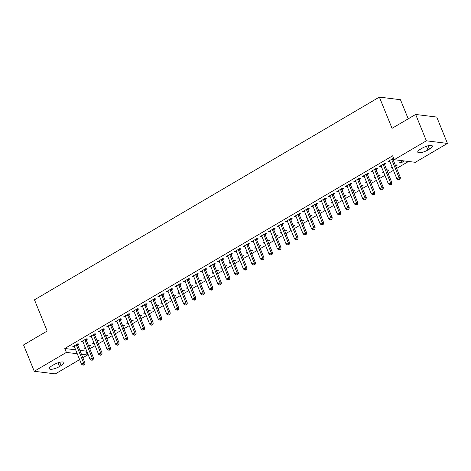 <?xml version="1.0" encoding="UTF-8"?>
<svg xmlns="http://www.w3.org/2000/svg" width="471" height="471" viewBox="0 0 471 471"><rect width="100%" height="100%" fill="white"/><g stroke="black" fill="none" stroke-linecap="round" stroke-linejoin="round"><path stroke-width="0.71" d="M79.864 350.353L85.893 351.101L86.57 350.707M89.796 348.811L95.095 345.696M98.321 343.801L103.62 340.686M106.846 338.79L112.145 335.676M115.366 333.78L120.67 330.666M123.891 328.77L129.189 325.655M132.416 323.76L137.715 320.645M140.941 318.749L146.24 315.635M149.466 313.739L154.765 310.625M157.985 308.729L163.29 305.614M166.51 303.718L171.815 300.604M175.035 298.708L180.334 295.594M183.56 293.698L188.859 290.583M192.086 288.688L197.384 285.573M200.611 283.677L205.909 280.563M209.13 278.667L214.435 275.553M217.655 273.657L222.954 270.542M226.18 268.647L231.479 265.532M234.705 263.636L240.004 260.522M243.23 258.626L248.529 255.512M251.75 253.616L257.054 250.501M260.275 248.606L265.579 245.491M268.8 243.595L274.098 240.481M277.325 238.585L282.624 235.471M285.85 233.575L291.149 230.46M294.375 228.565L299.674 225.45M302.894 223.554L308.199 220.44M311.419 218.544L316.724 215.43M319.944 213.534L325.243 210.419M328.47 208.523L333.768 205.409M336.995 203.513L342.293 200.399M345.52 198.503L350.818 195.388M354.039 193.493L359.344 190.378M362.564 188.482L367.863 185.368M371.089 183.472L376.388 180.358M379.614 178.462L384.913 175.347M388.139 173.452L393.438 170.337M396.659 168.441L408.516 161.471M85.893 351.101L87.476 355.004L82.855 357.725M79.634 359.62L55.343 373.897L34.253 371.283L66.387 352.396L77.244 353.739M408.216 118.833L400.456 99.717L379.361 97.103L34.477 299.821L47.159 331.054L23.55 344.931L34.253 371.283M379.361 97.103L392.043 128.336L415.657 114.459L436.747 117.073L447.45 143.425L415.316 162.312L394.221 159.698L426.355 140.811L447.45 143.425M97.356 341.422L99.063 340.421L97.638 340.245L97.02 340.604M94.129 343.318L92.528 343.247L93.8 342.499M86.281 339.821L87.665 339.008L86.24 338.832L81.124 341.84L82.949 341.781M114.406 331.401L116.113 330.401L114.689 330.224L114.07 330.583M111.18 333.297L109.572 333.227L110.85 332.479M103.332 329.8L104.709 328.988L103.284 328.811L98.174 331.82L99.993 331.761M131.45 321.381L133.163 320.38L131.739 320.203L131.121 320.563M128.23 323.277L126.622 323.206L127.894 322.458M120.382 319.78L121.759 318.967L120.335 318.79L115.218 321.799L117.044 321.74M148.5 311.36L150.208 310.36L148.783 310.183L148.165 310.542M145.274 313.256L143.667 313.186L144.944 312.438M137.426 309.759L138.81 308.947L137.385 308.77L132.269 311.778L134.094 311.72M165.551 301.34L167.258 300.339L165.833 300.162L165.215 300.522M162.324 303.236L160.717 303.165L161.989 302.417M154.476 299.739L155.854 298.926L154.429 298.749L149.319 301.758L151.138 301.699M182.595 291.325L184.308 290.319L182.878 290.142L182.265 290.501M179.374 293.215L177.767 293.145L179.039 292.397M171.526 289.718L172.904 288.906L171.479 288.729L166.363 291.737L168.188 291.679M199.645 281.305L201.352 280.298L199.928 280.121L199.31 280.481M196.419 283.195L194.811 283.124L196.089 282.376M188.571 279.697L189.954 278.885L188.53 278.708L183.413 281.717L185.238 281.658M216.689 271.284L218.403 270.277L216.978 270.101L216.36 270.46M213.469 273.174L211.862 273.103L213.133 272.356M205.621 269.677L206.999 268.864L205.574 268.688L200.458 271.696L202.283 271.637M233.74 261.264L235.447 260.257L234.022 260.08L233.41 260.439M230.519 263.154L228.912 263.089L230.184 262.335M222.671 259.656L224.049 258.844L222.624 258.667L217.508 261.676L219.333 261.617M250.79 251.243L252.497 250.236L251.072 250.06L250.454 250.419M247.563 253.133L245.956 253.068L247.234 252.315M239.715 249.636L241.099 248.823L239.668 248.647L234.558 251.655L236.383 251.596M267.834 241.223L269.547 240.216L268.123 240.039L267.504 240.398M264.614 243.113L263.006 243.048L264.278 242.294M256.766 239.615L258.143 238.803L256.719 238.626L251.602 241.635L253.427 241.576M284.884 231.202L286.592 230.195L285.167 230.019L284.555 230.384M281.658 233.092L280.057 233.027L281.328 232.274M273.81 229.595L275.194 228.782L273.769 228.606L268.653 231.614L270.478 231.555M301.935 221.182L303.642 220.175L302.217 219.998L301.599 220.363M298.708 223.071L297.101 223.007L298.379 222.253M290.86 219.574L292.238 218.762L290.813 218.585L285.703 221.594L287.528 221.535M318.979 211.161L320.692 210.154L319.267 209.978L318.649 210.343M315.758 213.051L314.151 212.986L315.423 212.233M307.91 209.554L309.288 208.741L307.863 208.565L302.747 211.573L304.572 211.514M336.029 201.141L337.736 200.134L336.312 199.957L335.693 200.322M332.803 203.03L331.201 202.966L332.473 202.212M324.955 199.533L326.338 198.721L324.913 198.544L319.797 201.553L321.622 201.494M353.079 191.12L354.787 190.113L353.362 189.937L352.744 190.302M349.853 193.01L348.246 192.945L349.523 192.192M342.005 189.513L343.383 188.7L341.958 188.524L336.847 191.532L338.667 191.473M370.124 181.1L371.837 180.093L370.412 179.916L369.794 180.281M366.903 182.989L365.296 182.925L366.568 182.171M359.055 179.492L360.433 178.68L359.008 178.503L353.892 181.512L355.717 181.453M387.174 171.079L388.881 170.072L387.456 169.896L386.838 170.261M383.947 172.969L382.34 172.904L383.618 172.15M376.099 169.472L377.483 168.659L376.058 168.483L370.942 171.491L372.767 171.432M404.383 160.958L400.815 163.06L399.39 162.884L402.958 160.782M393.75 158.544L393.102 158.462L387.992 161.471L389.811 161.412M393.933 158.992L393.15 159.451M394.221 159.698L392.637 155.795L64.804 348.493L75.66 349.835M384.624 164.461L386.002 163.649L384.577 163.472L379.467 166.481L381.292 166.422M395.699 166.069L397.406 165.062L395.981 164.885L395.363 165.25M392.473 167.959L390.865 167.894L392.143 167.14M367.574 174.482L368.958 173.669L367.533 173.493L362.417 176.501L364.242 176.442M378.649 176.089L380.356 175.082L378.931 174.906L378.319 175.271M375.428 177.979L373.821 177.914L375.093 177.161M350.53 184.502L351.908 183.69L350.483 183.513L345.367 186.522L347.192 186.463M361.598 186.11L363.312 185.103L361.887 184.926L361.269 185.291M358.378 188L356.771 187.935L358.042 187.181M333.48 194.523L334.863 193.711L333.433 193.534L328.322 196.542L330.147 196.484M344.554 196.13L346.262 195.124L344.837 194.947L344.219 195.312M341.328 198.02L339.721 197.955L340.998 197.202M316.435 204.544L317.813 203.731L316.388 203.554L311.272 206.563L313.097 206.504M327.504 206.151L329.211 205.144L327.787 204.967L327.174 205.332M324.283 208.041L322.676 207.976L323.948 207.222M299.385 214.564L300.763 213.752L299.338 213.575L294.228 216.583L296.047 216.525M310.454 216.171L312.167 215.165L310.742 214.988L310.124 215.353M307.233 218.061L305.626 217.996L306.898 217.243M282.335 224.585L283.719 223.772L282.294 223.595L277.178 226.604L279.003 226.545M293.409 226.192L295.117 225.185L293.692 225.008L293.074 225.374M290.183 228.082L288.576 228.017L289.853 227.263M265.291 234.605L266.668 233.793L265.244 233.616L260.127 236.625L261.953 236.566M276.359 236.212L278.073 235.206L276.642 235.029L276.03 235.388M273.139 238.102L271.531 238.038L272.803 237.284M248.241 244.626L249.618 243.813L248.193 243.637L243.083 246.645L244.902 246.586M259.315 246.233L261.022 245.226L259.598 245.05L258.979 245.409M256.089 248.123L254.481 248.058L255.759 247.304M231.19 254.646L232.574 253.834L231.149 253.657L226.033 256.666L227.858 256.607M242.265 256.253L243.972 255.247L242.547 255.07L241.929 255.429M239.038 258.143L237.431 258.079L238.709 257.325M214.146 264.667L215.524 263.854L214.099 263.678L208.983 266.686L210.808 266.627M225.215 266.274L226.928 265.267L225.503 265.091L224.885 265.45M221.994 268.164L220.387 268.093L221.658 267.345M197.096 274.687L198.474 273.875L197.049 273.698L191.938 276.707L193.758 276.648M208.17 276.294L209.878 275.288L208.453 275.111L207.835 275.47M204.944 278.184L203.337 278.114L204.614 277.366M180.046 284.708L181.429 283.895L180.004 283.719L174.888 286.727L176.713 286.668M191.12 286.315L192.827 285.308L191.403 285.132L190.79 285.491M187.894 288.205L186.292 288.134L187.564 287.387M163.001 294.728L164.379 293.916L162.954 293.739L157.838 296.748L159.663 296.689M174.07 296.336L175.783 295.329L174.358 295.152L173.74 295.511M170.849 298.225L169.242 298.155L170.514 297.407M145.951 304.749L147.329 303.936L145.904 303.76L140.794 306.768L142.619 306.709M157.026 306.35L158.733 305.349L157.308 305.173L156.69 305.532M153.799 308.246L152.192 308.175L153.469 307.428M128.901 314.769L130.284 313.957L128.86 313.78L123.743 316.789L125.569 316.73M139.975 316.371L141.683 315.37L140.258 315.193L139.646 315.552M136.749 318.266L135.148 318.196L136.419 317.448M111.857 324.79L113.234 323.977L111.81 323.801L106.693 326.809L108.518 326.75M122.925 326.391L124.638 325.39L123.214 325.214L122.595 325.573M119.705 328.287L118.097 328.216L119.369 327.469M94.806 334.81L96.19 333.998L94.759 333.821L89.649 336.83L91.474 336.771M105.881 336.412L107.588 335.411L106.163 335.234L105.545 335.593M102.654 338.308L101.047 338.237L102.325 337.489M77.762 344.831L79.14 344.018L77.715 343.842L72.599 346.85L74.424 346.791M88.831 346.432L90.538 345.431L89.113 345.255L88.501 345.614M85.61 348.328L84.003 348.257L85.275 347.51M59.529 366.526A7.036 2.014 -22.1 0 1 49.361 368.722A7.036 2.014 -22.1 0 1 52.228 365.626L53.765 364.725A7.036 2.014 -22.1 0 1 63.932 362.529A7.036 2.014 -22.1 0 1 61.059 365.626L59.529 366.526L58.015 362.805M81.448 354.263L87.476 355.004M415.657 114.459L426.355 140.811M64.804 348.493L66.387 352.396M422.175 148.182A7.036 2.014 -22.1 0 1 432.343 145.986A7.036 2.014 -22.1 0 1 429.47 149.083L427.939 149.984A7.036 2.014 -22.1 0 1 417.771 152.18A7.036 2.014 -22.1 0 1 420.638 149.083L422.175 148.182M389.081 160.829L389.417 161.647M400.485 162.242L400.815 163.06M380.556 165.839L380.892 166.657M391.96 167.252L392.29 168.07M372.037 170.849L372.367 171.668M383.435 172.262L383.771 173.081M363.512 175.86L363.842 176.678M374.91 177.267L375.246 178.091M354.987 180.87L355.317 181.688M366.385 182.277L366.721 183.101M346.462 185.88L346.797 186.699M357.866 187.287L358.195 188.112M337.937 190.89L338.272 191.709M349.341 192.298L349.67 193.122M329.412 195.901L329.747 196.719M340.816 197.308L341.145 198.132M320.892 200.911L321.222 201.729M332.291 202.318L332.626 203.142M312.367 205.921L312.697 206.74M323.765 207.328L324.101 208.153M303.842 210.931L304.172 211.75M315.24 212.339L315.576 213.163M295.317 215.942L295.653 216.76M306.721 217.349L307.051 218.173M286.792 220.952L287.127 221.77M298.196 222.359L298.526 223.183M278.267 225.962L278.602 226.781M289.671 227.369L290.001 228.194M269.748 230.973L270.077 231.791M281.146 232.38L281.481 233.204M261.222 235.983L261.552 236.801M272.621 237.39L272.956 238.214M252.697 240.993L253.027 241.811M264.101 242.4L264.431 243.219M244.172 246.003L244.508 246.822M255.576 247.41L255.906 248.229M235.647 251.014L235.983 251.832M247.051 252.421L247.381 253.239M227.128 256.024L227.458 256.842M238.526 257.431L238.862 258.249M218.603 261.034L218.933 261.852M230.001 262.441L230.337 263.26M210.078 266.044L210.407 266.863M221.476 267.451L221.812 268.27M201.553 271.055L201.888 271.873M212.957 272.462L213.286 273.28M193.028 276.065L193.363 276.883M204.432 277.472L204.761 278.29M184.502 281.075L184.838 281.894M195.907 282.482L196.236 283.301M175.983 286.085L176.313 286.904M187.381 287.493L187.717 288.311M167.458 291.096L167.788 291.914M178.856 292.503L179.192 293.321M158.933 296.106L159.263 296.924M170.337 297.513L170.667 298.331M150.408 301.116L150.744 301.935M161.812 302.523L162.142 303.342M141.883 306.126L142.218 306.945M153.287 307.534L153.617 308.352M133.358 311.137L133.693 311.955M144.762 312.544L145.097 313.362M124.839 316.147L125.168 316.965M136.237 317.554L136.572 318.372M116.313 321.157L116.643 321.976M127.712 322.564L128.047 323.383M107.788 326.168L108.118 326.986M119.192 327.575L119.522 328.393M99.263 331.178L99.599 331.996M110.667 332.585L110.997 333.403M90.738 336.188L91.074 337.006M102.142 337.595L102.472 338.413M82.219 341.198L82.549 342.017M93.617 342.605L93.953 343.424M73.694 346.209L74.024 347.027M85.092 347.616L85.428 348.434M391.725 159.275L391.731 159.445A1.101 0.936 -82.9 0 0 391.819 159.846L399.031 177.614L396.9 178.862L389.688 161.1A1.101 0.936 -82.9 0 0 389.476 160.77L389.37 160.658M393.102 158.462L393.155 159.622A1.101 0.936 -82.9 0 0 393.244 160.022L400.456 177.791L399.031 177.614L399.337 179.31L398.484 179.81L399.055 179.881L399.903 179.38L399.337 179.31M399.903 179.38L400.456 177.791M396.9 178.862L398.484 179.81M383.2 164.285L383.206 164.456A1.101 0.936 -82.9 0 0 383.294 164.856L390.506 182.624L388.375 183.873L381.163 166.11A1.101 0.936 -82.9 0 0 380.957 165.78L380.845 165.668M384.583 163.472L384.63 164.632A1.101 0.936 -82.9 0 0 384.719 165.033L391.931 182.801L390.506 182.624L390.812 184.32L389.959 184.82L391.383 184.391L390.812 184.32M391.383 184.391L391.931 182.801M388.375 183.873L389.959 184.82M374.675 169.295L374.686 169.466A1.101 0.936 -82.9 0 0 374.769 169.866L381.981 187.635L379.85 188.883L372.638 171.12A1.101 0.936 -82.9 0 0 372.431 170.79L372.32 170.679M376.058 168.483L376.111 169.642A1.101 0.936 -82.9 0 0 376.194 170.043L383.406 187.811L381.981 187.635L382.287 189.33L381.433 189.831L382.005 189.901L382.858 189.401L382.287 189.33M382.858 189.401L383.406 187.811M379.85 188.883L381.433 189.831M366.15 174.305L366.161 174.476A1.101 0.936 -82.9 0 0 366.244 174.876L373.462 192.645L371.331 193.893L364.112 176.13A1.101 0.936 -82.9 0 0 363.906 175.801L363.795 175.689M367.533 173.493L367.586 174.653A1.101 0.936 -82.9 0 0 367.668 175.053L374.887 192.816L373.462 192.645L373.762 194.34L372.908 194.841L373.479 194.912L374.333 194.411L373.762 194.34M374.333 194.411L374.887 192.816M371.331 193.893L372.908 194.841M357.63 179.316L357.636 179.486A1.101 0.936 -82.9 0 0 357.725 179.887L364.937 197.655L362.805 198.903L355.593 181.141A1.101 0.936 -82.9 0 0 355.381 180.811L355.275 180.699M359.008 178.503L359.061 179.663A1.101 0.936 -82.9 0 0 359.149 180.063L366.361 197.826L364.937 197.655L365.237 199.351L364.389 199.851L365.808 199.421L365.237 199.351M365.808 199.421L366.361 197.826M362.805 198.903L364.389 199.851M349.105 184.326L349.111 184.497A1.101 0.936 -82.9 0 0 349.199 184.897L356.412 202.665L354.28 203.914L347.068 186.151A1.101 0.936 -82.9 0 0 346.856 185.821L346.75 185.709M350.483 183.513L350.536 184.673A1.101 0.936 -82.9 0 0 350.624 185.074L357.836 202.836L356.412 202.665L356.712 204.361L355.864 204.861L357.283 204.432L356.712 204.361M357.283 204.432L357.836 202.836M354.28 203.914L355.864 204.861M340.58 189.336L340.586 189.507A1.101 0.936 -82.9 0 0 340.674 189.907L347.886 207.676L345.755 208.924L338.543 191.161A1.101 0.936 -82.9 0 0 338.331 190.832L338.225 190.72M341.958 188.524L342.011 189.683A1.101 0.936 -82.9 0 0 342.099 190.084L349.311 207.846L347.886 207.676L348.193 209.371L347.339 209.872L347.91 209.942L348.758 209.442L348.193 209.371M348.758 209.442L349.311 207.846M345.755 208.924L347.339 209.872M332.055 194.346L332.061 194.517A1.101 0.936 -82.9 0 0 332.149 194.917L339.361 212.68L337.23 213.934L330.018 196.171A1.101 0.936 -82.9 0 0 329.812 195.842L329.7 195.73M333.439 193.534L333.492 194.694A1.101 0.936 -82.9 0 0 333.574 195.094L340.786 212.857L339.361 212.68L339.668 214.382L338.814 214.882L340.239 214.452L339.668 214.382M340.239 214.452L340.786 212.857M337.23 213.934L338.814 214.882M323.53 199.357L323.542 199.527A1.101 0.936 -82.9 0 0 323.624 199.928L330.836 217.69L328.711 218.944L321.493 201.182A1.101 0.936 -82.9 0 0 321.287 200.852L321.175 200.74M324.913 198.544L324.966 199.704A1.101 0.936 -82.9 0 0 325.049 200.104L332.267 217.867L330.836 217.69L331.142 219.392L330.289 219.892L330.86 219.963L331.714 219.462L331.142 219.392M331.714 219.462L332.267 217.867M328.711 218.944L330.289 219.892M315.005 204.367L315.017 204.538A1.101 0.936 -82.9 0 0 315.099 204.938L322.317 222.701L320.186 223.955L312.974 206.192A1.101 0.936 -82.9 0 0 312.762 205.862L312.656 205.75M316.388 203.554L316.441 204.714A1.101 0.936 -82.9 0 0 316.53 205.115L323.742 222.877L322.317 222.701L322.617 224.402L321.764 224.903L322.335 224.973L323.188 224.473L322.617 224.402M323.188 224.473L323.742 222.877M320.186 223.955L321.764 224.903M306.486 209.377L306.491 209.548A1.101 0.936 -82.9 0 0 306.58 209.948L313.792 227.711L311.661 228.965L304.449 211.202A1.101 0.936 -82.9 0 0 304.237 210.873L304.131 210.761M307.863 208.565L307.916 209.725A1.101 0.936 -82.9 0 0 308.005 210.125L315.217 227.887L313.792 227.711L314.092 229.412L313.244 229.913L314.663 229.483L314.092 229.412M314.663 229.483L315.217 227.887M311.661 228.965L313.244 229.913M297.96 214.387L297.966 214.558A1.101 0.936 -82.9 0 0 298.055 214.959L305.267 232.721L303.136 233.975L295.923 216.213A1.101 0.936 -82.9 0 0 295.711 215.883L295.605 215.771M299.338 213.575L299.391 214.735A1.101 0.936 -82.9 0 0 299.479 215.135L306.692 232.898L305.267 232.721L305.573 234.423L304.719 234.923L305.29 234.994L306.138 234.493L305.573 234.423M306.138 234.493L306.692 232.898M303.136 233.975L304.719 234.923M289.435 219.398L289.441 219.568A1.101 0.936 -82.9 0 0 289.53 219.969L296.742 237.731L294.611 238.985L287.398 221.223A1.101 0.936 -82.9 0 0 287.186 220.893L287.08 220.781M290.819 218.585L290.866 219.745A1.101 0.936 -82.9 0 0 290.954 220.145L298.167 237.908L296.742 237.731L297.048 239.433L296.194 239.933L296.765 240.004L297.619 239.504L297.048 239.433M297.619 239.504L298.167 237.908M294.611 238.985L296.194 239.933M280.91 224.408L280.922 224.579A1.101 0.936 -82.9 0 0 281.004 224.979L288.217 242.742L286.085 243.996L278.873 226.233A1.101 0.936 -82.9 0 0 278.667 225.903L278.555 225.792M282.294 223.595L282.347 224.755A1.101 0.936 -82.9 0 0 282.429 225.156L289.641 242.918L288.217 242.742L288.523 244.443L287.669 244.944L289.094 244.514L288.523 244.443M289.094 244.514L289.641 242.918M286.085 243.996L287.669 244.944M272.385 229.418L272.397 229.589A1.101 0.936 -82.9 0 0 272.479 229.989L279.697 247.752L277.566 249.006L270.348 231.243A1.101 0.936 -82.9 0 0 270.142 230.914L270.03 230.802M273.769 228.606L273.822 229.766A1.101 0.936 -82.9 0 0 273.904 230.166L281.122 247.929L279.697 247.752L279.998 249.453L279.144 249.954L280.569 249.524L279.998 249.453M280.569 249.524L281.122 247.929M277.566 249.006L279.144 249.954M263.866 234.428L263.872 234.599A1.101 0.936 -82.9 0 0 263.96 235L271.172 252.762L269.041 254.016L261.829 236.254A1.101 0.936 -82.9 0 0 261.617 235.924L261.511 235.812M265.244 233.616L265.297 234.776A1.101 0.936 -82.9 0 0 265.385 235.176L272.597 252.939L271.172 252.762L271.473 254.464L270.619 254.964L271.19 255.035L272.044 254.534L271.473 254.464M272.044 254.534L272.597 252.939M269.041 254.016L270.619 254.964M255.341 239.439L255.347 239.609A1.101 0.936 -82.9 0 0 255.435 240.01L262.647 257.772L260.516 259.026L253.304 241.264A1.101 0.936 -82.9 0 0 253.092 240.934L252.986 240.822M256.719 238.626L256.772 239.786A1.101 0.936 -82.9 0 0 256.86 240.186L264.072 257.949L262.647 257.772L262.948 259.474L262.1 259.974L263.519 259.545L262.948 259.474M263.519 259.545L264.072 257.949M260.516 259.026L262.1 259.974M246.816 244.449L246.822 244.62A1.101 0.936 -82.9 0 0 246.91 245.02L254.122 262.783L251.991 264.037L244.779 246.274A1.101 0.936 -82.9 0 0 244.567 245.944L244.461 245.833M248.193 243.637L248.246 244.796A1.101 0.936 -82.9 0 0 248.335 245.197L255.547 262.959L254.122 262.783L254.428 264.484L253.575 264.985L254.146 265.055L254.994 264.555L254.428 264.484M254.994 264.555L255.547 262.959M251.991 264.037L253.575 264.985M238.291 249.459L238.297 249.63A1.101 0.936 -82.9 0 0 238.385 250.03L245.597 267.793L243.466 269.047L236.254 251.284A1.101 0.936 -82.9 0 0 236.048 250.955L235.936 250.843M239.674 248.647L239.721 249.807A1.101 0.936 -82.9 0 0 239.81 250.207L247.022 267.97L245.597 267.793L245.903 269.494L245.05 269.995L245.621 270.066L246.474 269.565L245.903 269.494M246.474 269.565L247.022 267.97M243.466 269.047L245.05 269.995M229.766 254.47L229.777 254.64A1.101 0.936 -82.9 0 0 229.86 255.041L237.072 272.803L234.941 274.057L227.728 256.295A1.101 0.936 -82.9 0 0 227.522 255.965L227.411 255.853M231.149 253.657L231.202 254.817A1.101 0.936 -82.9 0 0 231.285 255.217L238.503 272.98L237.072 272.803L237.378 274.505L236.524 275.005L237.949 274.575L237.378 274.505M237.949 274.575L238.503 272.98M234.941 274.057L236.524 275.005M221.24 259.48L221.252 259.651A1.101 0.936 -82.9 0 0 221.335 260.051L228.553 277.813L226.421 279.067L219.203 261.305A1.101 0.936 -82.9 0 0 218.997 260.975L218.885 260.863M222.624 258.667L222.677 259.827A1.101 0.936 -82.9 0 0 222.765 260.228L229.978 277.99L228.553 277.813L228.853 279.515L227.999 280.015L229.424 279.586L228.853 279.515M229.424 279.586L229.978 277.99M226.421 279.067L227.999 280.015M212.721 264.49L212.727 264.661A1.101 0.936 -82.9 0 0 212.815 265.061L220.028 282.824L217.896 284.078L210.684 266.315A1.101 0.936 -82.9 0 0 210.472 265.985L210.366 265.874M214.099 263.678L214.152 264.837A1.101 0.936 -82.9 0 0 214.24 265.238L221.452 283L220.028 282.824L220.328 284.525L219.48 285.026L220.899 284.596L220.328 284.525M220.899 284.596L221.452 283M217.896 284.078L219.48 285.026M204.196 269.5L204.202 269.671A1.101 0.936 -82.9 0 0 204.29 270.071L211.503 287.834L209.371 289.088L202.159 271.325A1.101 0.936 -82.9 0 0 201.947 270.996L201.841 270.884M205.574 268.688L205.627 269.848A1.101 0.936 -82.9 0 0 205.715 270.248L212.927 288.011L211.503 287.834L211.809 289.535L210.955 290.036L211.526 290.107L212.374 289.606L211.809 289.535M212.374 289.606L212.927 288.011M209.371 289.088L210.955 290.036M195.671 274.511L195.677 274.681A1.101 0.936 -82.9 0 0 195.765 275.082L202.977 292.844L200.846 294.098L193.634 276.336A1.101 0.936 -82.9 0 0 193.422 276.006L193.316 275.894M197.049 273.698L197.102 274.858A1.101 0.936 -82.9 0 0 197.19 275.258L204.402 293.021L202.977 292.844L203.284 294.546L202.43 295.046L203.001 295.117L203.855 294.616L203.284 294.546M203.855 294.616L204.402 293.021M200.846 294.098L202.43 295.046M187.146 279.521L187.152 279.692A1.101 0.936 -82.9 0 0 187.24 280.092L194.452 297.855L192.321 299.109L185.109 281.346A1.101 0.936 -82.9 0 0 184.903 281.016L184.791 280.904M188.53 278.708L188.583 279.868A1.101 0.936 -82.9 0 0 188.665 280.269L195.877 298.031L194.452 297.855L194.758 299.556L193.905 300.056L194.476 300.127L195.33 299.627L194.758 299.556M195.33 299.627L195.877 298.031M192.321 299.109L193.905 300.056M178.621 284.531L178.633 284.702A1.101 0.936 -82.9 0 0 178.715 285.102L185.927 302.865L183.802 304.119L176.584 286.356A1.101 0.936 -82.9 0 0 176.378 286.027L176.266 285.915M180.004 283.719L180.057 284.878A1.101 0.936 -82.9 0 0 180.14 285.279L187.358 303.041L185.927 302.865L186.233 304.566L185.38 305.067L186.804 304.637L186.233 304.566M186.804 304.637L187.358 303.041M183.802 304.119L185.38 305.067M170.102 289.541L170.108 289.712A1.101 0.936 -82.9 0 0 170.196 290.112L177.408 307.875L175.277 309.129L168.065 291.366A1.101 0.936 -82.9 0 0 167.853 291.037L167.747 290.925M171.479 288.729L171.532 289.889A1.101 0.936 -82.9 0 0 171.621 290.289L178.833 308.052L177.408 307.875L177.708 309.577L176.855 310.077L177.426 310.148L178.279 309.647L177.708 309.577M178.279 309.647L178.833 308.052M175.277 309.129L176.855 310.077M161.577 294.552L161.582 294.722A1.101 0.936 -82.9 0 0 161.671 295.123L168.883 312.885L166.752 314.139L159.539 296.377A1.101 0.936 -82.9 0 0 159.328 296.047L159.222 295.935M162.954 293.739L163.007 294.899A1.101 0.936 -82.9 0 0 163.096 295.299L170.308 313.062L168.883 312.885L169.183 314.587L168.335 315.087L169.754 314.657L169.183 314.587M169.754 314.657L170.308 313.062M166.752 314.139L168.335 315.087M153.051 299.562L153.057 299.733A1.101 0.936 -82.9 0 0 153.146 300.133L160.358 317.896L158.227 319.15L151.014 301.387A1.101 0.936 -82.9 0 0 150.802 301.057L150.696 300.945M154.429 298.749L154.482 299.909A1.101 0.936 -82.9 0 0 154.57 300.31L161.783 318.072L160.358 317.896L160.664 319.597L159.81 320.097L160.381 320.168L161.229 319.668L160.664 319.597M161.229 319.668L161.783 318.072M158.227 319.15L159.81 320.097M144.526 304.572L144.532 304.743A1.101 0.936 -82.9 0 0 144.621 305.143L151.833 322.906L149.701 324.16L142.489 306.397A1.101 0.936 -82.9 0 0 142.277 306.068L142.171 305.956M145.91 303.76L145.957 304.92A1.101 0.936 -82.9 0 0 146.045 305.32L153.258 323.082L151.833 322.906L152.139 324.607L151.285 325.108L151.856 325.178L152.71 324.678L152.139 324.607M152.71 324.678L153.258 323.082M149.701 324.16L151.285 325.108M136.001 309.582L136.013 309.753A1.101 0.936 -82.9 0 0 136.095 310.153L143.308 327.916L141.176 329.17L133.964 311.408A1.101 0.936 -82.9 0 0 133.758 311.078L133.646 310.966M137.385 308.77L137.438 309.93A1.101 0.936 -82.9 0 0 137.52 310.33L144.732 328.093L143.308 327.916L143.614 329.618L142.76 330.118L144.185 329.688L143.614 329.618M144.185 329.688L144.732 328.093M141.176 329.17L142.76 330.118M127.476 314.593L127.488 314.763A1.101 0.936 -82.9 0 0 127.57 315.164L134.788 332.926L132.657 334.18L125.439 316.418A1.101 0.936 -82.9 0 0 125.233 316.088L125.121 315.976M128.86 313.78L128.913 314.94A1.101 0.936 -82.9 0 0 128.995 315.34L136.213 333.103L134.788 332.926L135.089 334.628L134.235 335.128L134.806 335.199L135.66 334.698L135.089 334.628M135.66 334.698L136.213 333.103M132.657 334.18L134.235 335.128M118.957 319.603L118.963 319.774A1.101 0.936 -82.9 0 0 119.051 320.174L126.263 337.937L124.132 339.191L116.92 321.428A1.101 0.936 -82.9 0 0 116.708 321.098L116.602 320.987M120.335 318.79L120.388 319.95A1.101 0.936 -82.9 0 0 120.476 320.351L127.688 338.113L126.263 337.937L126.564 339.638L125.716 340.139L127.135 339.709L126.564 339.638M127.135 339.709L127.688 338.113M124.132 339.191L125.716 340.139M110.432 324.613L110.438 324.784A1.101 0.936 -82.9 0 0 110.526 325.184L117.738 342.947L115.607 344.201L108.395 326.438A1.101 0.936 -82.9 0 0 108.183 326.109L108.077 325.997M111.81 323.801L111.862 324.961A1.101 0.936 -82.9 0 0 111.951 325.361L119.163 343.123L117.738 342.947L118.038 344.648L117.191 345.149L117.762 345.219L118.61 344.719L118.038 344.648M118.61 344.719L119.163 343.123M115.607 344.201L117.191 345.149M101.907 329.623L101.913 329.794A1.101 0.936 -82.9 0 0 102.001 330.195L109.213 347.957L107.082 349.211L99.87 331.449A1.101 0.936 -82.9 0 0 99.658 331.119L99.552 331.007M103.284 328.811L103.337 329.971A1.101 0.936 -82.9 0 0 103.426 330.371L110.638 348.134L109.213 347.957L109.519 349.659L108.666 350.159L109.237 350.23L110.084 349.729L109.519 349.659M110.084 349.729L110.638 348.134M107.082 349.211L108.666 350.159M93.382 334.634L93.388 334.804A1.101 0.936 -82.9 0 0 93.476 335.205L100.688 352.967L98.557 354.221L91.345 336.459A1.101 0.936 -82.9 0 0 91.139 336.129L91.027 336.017M94.765 333.821L94.818 334.981A1.101 0.936 -82.9 0 0 94.901 335.381L102.113 353.144L100.688 352.967L100.994 354.669L100.14 355.169L100.712 355.24L101.565 354.74L100.994 354.669M101.565 354.74L102.113 353.144M98.557 354.221L100.14 355.169M84.857 339.644L84.868 339.815A1.101 0.936 -82.9 0 0 84.951 340.215L92.163 357.978L90.032 359.232L82.819 341.469A1.101 0.936 -82.9 0 0 82.613 341.139L82.502 341.028M86.24 338.832L86.293 339.991A1.101 0.936 -82.9 0 0 86.376 340.392L93.594 358.154L92.163 357.978L92.469 359.679L91.615 360.18L92.186 360.25L93.04 359.75L92.469 359.679M93.04 359.75L93.594 358.154M90.032 359.232L91.615 360.18M76.331 344.654L76.343 344.825A1.101 0.936 -82.9 0 0 76.426 345.225L83.644 362.988L81.512 364.242L74.3 346.479A1.101 0.936 -82.9 0 0 74.088 346.15L73.976 346.038M77.715 343.842L77.768 345.002A1.101 0.936 -82.9 0 0 77.856 345.402L85.068 363.165L83.644 362.988L83.944 364.689L83.09 365.19L84.515 364.76L83.944 364.689M84.515 364.76L85.068 363.165M81.512 364.242L83.09 365.19M429.47 149.083L428.121 145.763M427.939 149.984L426.426 146.263M61.059 365.626L59.711 362.305M391.731 159.445L393.155 159.622M391.819 159.846L393.244 160.022M383.206 164.456L384.63 164.632M383.294 164.856L384.719 165.033M374.686 169.466L376.111 169.642M374.769 169.866L376.194 170.043M366.161 174.476L367.586 174.653M366.244 174.876L367.668 175.053M357.636 179.486L359.061 179.663M357.725 179.887L359.149 180.063M349.111 184.497L350.536 184.673M349.199 184.897L350.624 185.074M340.586 189.507L342.011 189.683M340.674 189.907L342.099 190.084M332.061 194.517L333.492 194.694M332.149 194.917L333.574 195.094M323.542 199.527L324.966 199.704M323.624 199.928L325.049 200.104M315.017 204.538L316.441 204.714M315.099 204.938L316.53 205.115M306.491 209.548L307.916 209.725M306.58 209.948L308.005 210.125M297.966 214.558L299.391 214.735M298.055 214.959L299.479 215.135M289.441 219.568L290.866 219.745M289.53 219.969L290.954 220.145M280.922 224.579L282.347 224.755M281.004 224.979L282.429 225.156M272.397 229.589L273.822 229.766M272.479 229.989L273.904 230.166M263.872 234.599L265.297 234.776M263.96 235L265.385 235.176M255.347 239.609L256.772 239.786M255.435 240.01L256.86 240.186M246.822 244.62L248.246 244.796M246.91 245.02L248.335 245.197M238.297 249.63L239.721 249.807M238.385 250.03L239.81 250.207M229.777 254.64L231.202 254.817M229.86 255.041L231.285 255.217M221.252 259.651L222.677 259.827M221.335 260.051L222.765 260.228M212.727 264.661L214.152 264.837M212.815 265.061L214.24 265.238M204.202 269.671L205.627 269.848M204.29 270.071L205.715 270.248M195.677 274.681L197.102 274.858M195.765 275.082L197.19 275.258M187.152 279.692L188.583 279.868M187.24 280.092L188.665 280.269M178.633 284.702L180.057 284.878M178.715 285.102L180.14 285.279M170.108 289.712L171.532 289.889M170.196 290.112L171.621 290.289M161.582 294.722L163.007 294.899M161.671 295.123L163.096 295.299M153.057 299.733L154.482 299.909M153.146 300.133L154.57 300.31M144.532 304.743L145.957 304.92M144.621 305.143L146.045 305.32M136.013 309.753L137.438 309.93M136.095 310.153L137.52 310.33M127.488 314.763L128.913 314.94M127.57 315.164L128.995 315.34M118.963 319.774L120.388 319.95M119.051 320.174L120.476 320.351M110.438 324.784L111.862 324.961M110.526 325.184L111.951 325.361M101.913 329.794L103.337 329.971M102.001 330.195L103.426 330.371M93.388 334.804L94.818 334.981M93.476 335.205L94.901 335.381M84.868 339.815L86.293 339.991M84.951 340.215L86.376 340.392M76.343 344.825L77.768 345.002M76.426 345.225L77.856 345.402"/></g></svg>
